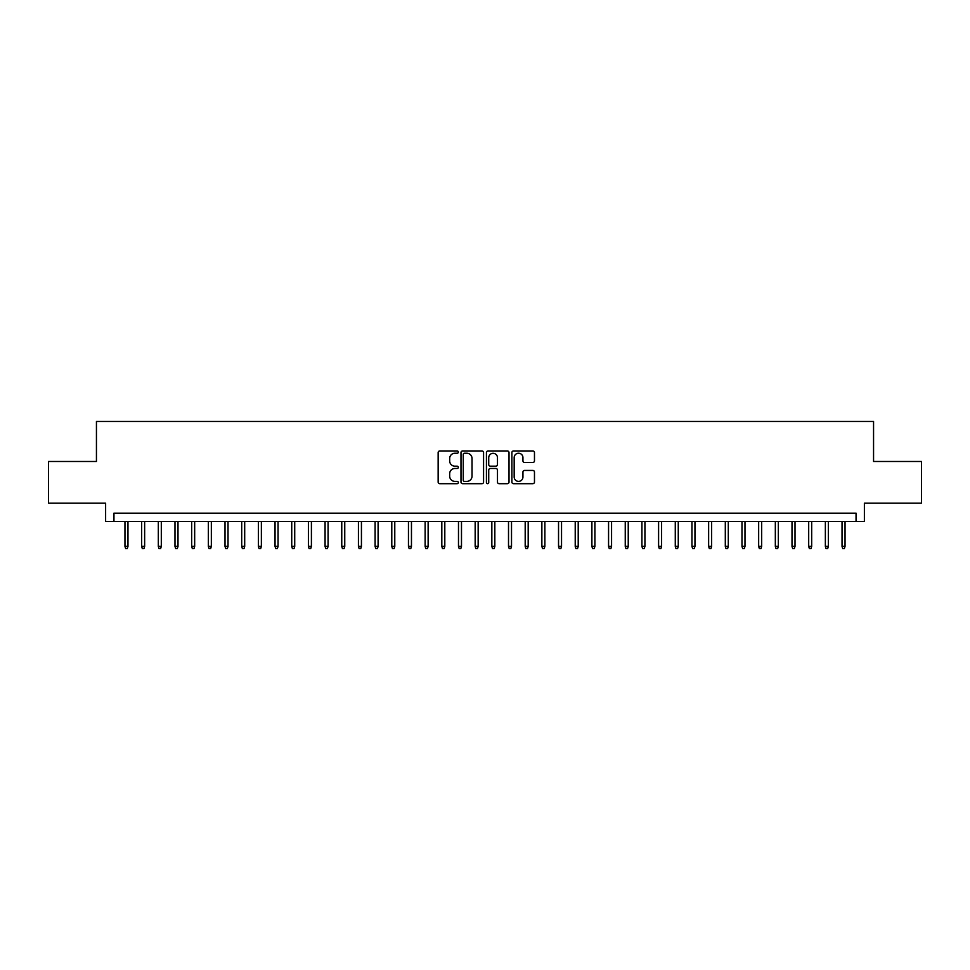 <?xml version="1.0" encoding="UTF-8"?>
<svg xmlns="http://www.w3.org/2000/svg" width="970" height="970" viewBox="0 0 970 970"><rect width="100%" height="100%" fill="white"/><g stroke="black" fill="none" stroke-linecap="round" stroke-linejoin="round"><path stroke-width="1.45" d="M458.313 452.105A1.152 1.152 0 0 0 457.173 450.953L439.786 450.953A1.637 1.637 0 0 0 438.149 452.59L438.149 482.054A1.637 1.637 0 0 0 439.786 483.69L457.173 483.69A1.152 1.152 0 0 0 458.313 482.551A1.152 1.152 0 0 0 457.173 481.399L454.918 481.399A5.238 5.238 0 0 1 449.68 476.161L449.68 473.712A5.238 5.238 0 0 1 454.918 468.474L457.173 468.474A1.152 1.152 0 0 0 458.313 467.322A1.152 1.152 0 0 0 457.173 466.182L454.918 466.182A5.238 5.238 0 0 1 449.68 460.944L449.68 458.483A5.238 5.238 0 0 1 454.918 453.245L457.173 453.245A1.152 1.152 0 0 0 458.313 452.105M532.833 462.496A1.637 1.637 0 0 0 534.47 460.859L534.47 452.59A1.637 1.637 0 0 0 532.833 450.953L513.518 450.953A1.637 1.637 0 0 0 511.881 452.59L511.881 482.054A1.637 1.637 0 0 0 513.518 483.69L532.833 483.69A1.637 1.637 0 0 0 534.47 482.054L534.47 472.075A1.637 1.637 0 0 0 532.833 470.438L524.576 470.438A1.637 1.637 0 0 0 522.939 472.075L522.939 477.022A4.377 4.377 0 0 1 518.562 481.399A4.377 4.377 0 0 1 514.173 477.022L514.173 457.622A4.377 4.377 0 0 1 518.562 453.245A4.377 4.377 0 0 1 522.939 457.622L522.939 460.859A1.637 1.637 0 0 0 524.576 462.496L532.833 462.496M856.049 521.52L864.379 521.52L864.379 503.175L921.5 503.175L921.5 461.49L873.558 461.49L873.558 421.465L96.442 421.465L96.442 461.49L48.5 461.49L48.5 503.175L105.621 503.175L105.621 521.52L856.049 521.52L856.049 513.178L113.951 513.178L113.951 521.52M483.569 452.59A1.637 1.637 0 0 0 481.932 450.953L462.617 450.953A1.637 1.637 0 0 0 460.98 452.59L460.98 482.054A1.637 1.637 0 0 0 462.617 483.69L481.932 483.69A1.637 1.637 0 0 0 483.569 482.054L483.569 452.59M488.068 450.953L507.383 450.953A1.637 1.637 0 0 1 509.02 452.59L509.02 482.054A1.637 1.637 0 0 1 507.383 483.69L499.113 483.69A1.637 1.637 0 0 1 497.477 482.054L497.477 470.111A1.637 1.637 0 0 0 495.84 468.474L490.359 468.474A1.637 1.637 0 0 0 488.722 470.111L488.722 482.551A1.152 1.152 0 0 1 487.583 483.69A1.152 1.152 0 0 1 486.431 482.551L486.431 452.59A1.637 1.637 0 0 1 488.068 450.953M464.412 453.245A1.152 1.152 0 0 0 463.272 454.396L463.272 480.259A1.152 1.152 0 0 0 464.412 481.399L466.788 481.399A5.238 5.238 0 0 0 472.026 476.161L472.026 458.483A5.238 5.238 0 0 0 466.788 453.245L464.412 453.245M497.477 457.707A4.377 4.377 0 0 0 493.099 453.329A4.377 4.377 0 0 0 488.722 457.707L488.722 464.545A1.637 1.637 0 0 0 490.359 466.182L495.84 466.182A1.637 1.637 0 0 0 497.477 464.545L497.477 457.707M127.967 546.365L127.3 548.535L125.627 548.535L124.96 546.365L127.967 546.365L127.967 521.52M124.96 546.365L124.96 521.52M144.639 546.365L143.972 548.535L142.299 548.535L141.632 546.365L144.639 546.365L144.639 521.52M141.632 546.365L141.632 521.52M161.311 546.365L160.644 548.535L158.983 548.535L158.316 546.365L161.311 546.365L161.311 521.52M158.316 546.365L158.316 521.52M177.995 546.365L177.328 548.535L175.655 548.535L174.988 546.365L177.995 546.365L177.995 521.52M174.988 546.365L174.988 521.52M194.667 546.365L194 548.535L192.327 548.535L191.66 546.365L194.667 546.365L194.667 521.52M191.66 546.365L191.66 521.52M211.339 546.365L210.672 548.535L209.011 548.535L208.344 546.365L211.339 546.365L211.339 521.52M208.344 546.365L208.344 521.52M228.023 546.365L227.356 548.535L225.683 548.535L225.016 546.365L228.023 546.365L228.023 521.52M225.016 546.365L225.016 521.52M244.695 546.365L244.028 548.535L242.367 548.535L241.7 546.365L244.695 546.365L244.695 521.52M241.7 546.365L241.7 521.52M261.366 546.365L260.7 548.535L259.038 548.535L258.372 546.365L261.366 546.365L261.366 521.52M258.372 546.365L258.372 521.52M278.05 546.365L277.384 548.535L275.71 548.535L275.043 546.365L278.05 546.365L278.05 521.52M275.043 546.365L275.043 521.52M294.722 546.365L294.055 548.535L292.394 548.535L291.727 546.365L294.722 546.365L294.722 521.52M291.727 546.365L291.727 521.52M311.406 546.365L310.739 548.535L309.066 548.535L308.399 546.365L311.406 546.365L311.406 521.52M308.399 546.365L308.399 521.52M328.078 546.365L327.411 548.535L325.738 548.535L325.071 546.365L328.078 546.365L328.078 521.52M325.071 546.365L325.071 521.52M344.75 546.365L344.083 548.535L342.422 548.535L341.755 546.365L344.75 546.365L344.75 521.52M341.755 546.365L341.755 521.52M361.434 546.365L360.767 548.535L359.094 548.535L358.427 546.365L361.434 546.365L361.434 521.52M358.427 546.365L358.427 521.52M378.106 546.365L377.439 548.535L375.766 548.535L375.099 546.365L378.106 546.365L378.106 521.52M375.099 546.365L375.099 521.52M394.778 546.365L394.111 548.535L392.45 548.535L391.783 546.365L394.778 546.365L394.778 521.52M391.783 546.365L391.783 521.52M411.462 546.365L410.795 548.535L409.122 548.535L408.455 546.365L411.462 546.365L411.462 521.52M408.455 546.365L408.455 521.52M428.134 546.365L427.467 548.535L425.794 548.535L425.127 546.365L428.134 546.365L428.134 521.52M425.127 546.365L425.127 521.52M444.806 546.365L444.139 548.535L442.478 548.535L441.811 546.365L444.806 546.365L444.806 521.52M441.811 546.365L441.811 521.52M461.49 546.365L460.823 548.535L459.149 548.535L458.483 546.365L461.49 546.365L461.49 521.52M458.483 546.365L458.483 521.52M478.161 546.365L477.495 548.535L475.833 548.535L475.167 546.365L478.161 546.365L478.161 521.52M475.167 546.365L475.167 521.52M494.833 546.365L494.166 548.535L492.505 548.535L491.838 546.365L494.833 546.365L494.833 521.52M491.838 546.365L491.838 521.52M511.517 546.365L510.85 548.535L509.177 548.535L508.51 546.365L511.517 546.365L511.517 521.52M508.51 546.365L508.51 521.52M528.189 546.365L527.522 548.535L525.861 548.535L525.194 546.365L528.189 546.365L528.189 521.52M525.194 546.365L525.194 521.52M544.873 546.365L544.206 548.535L542.533 548.535L541.866 546.365L544.873 546.365L544.873 521.52M541.866 546.365L541.866 521.52M561.545 546.365L560.878 548.535L559.205 548.535L558.538 546.365L561.545 546.365L561.545 521.52M558.538 546.365L558.538 521.52M578.217 546.365L577.55 548.535L575.889 548.535L575.222 546.365L578.217 546.365L578.217 521.52M575.222 546.365L575.222 521.52M594.901 546.365L594.234 548.535L592.561 548.535L591.894 546.365L594.901 546.365L594.901 521.52M591.894 546.365L591.894 521.52M611.573 546.365L610.906 548.535L609.233 548.535L608.566 546.365L611.573 546.365L611.573 521.52M608.566 546.365L608.566 521.52M628.245 546.365L627.578 548.535L625.917 548.535L625.25 546.365L628.245 546.365L628.245 521.52M625.25 546.365L625.25 521.52M644.929 546.365L644.262 548.535L642.589 548.535L641.922 546.365L644.929 546.365L644.929 521.52M641.922 546.365L641.922 521.52M661.601 546.365L660.934 548.535L659.26 548.535L658.594 546.365L661.601 546.365L661.601 521.52M658.594 546.365L658.594 521.52M678.272 546.365L677.606 548.535L675.944 548.535L675.278 546.365L678.272 546.365L678.272 521.52M675.278 546.365L675.278 521.52M694.956 546.365L694.29 548.535L692.616 548.535L691.949 546.365L694.956 546.365L694.956 521.52M691.949 546.365L691.949 521.52M711.628 546.365L710.962 548.535L709.3 548.535L708.634 546.365L711.628 546.365L711.628 521.52M708.634 546.365L708.634 521.52M728.3 546.365L727.633 548.535L725.972 548.535L725.305 546.365L728.3 546.365L728.3 521.52M725.305 546.365L725.305 521.52M744.984 546.365L744.317 548.535L742.644 548.535L741.977 546.365L744.984 546.365L744.984 521.52M741.977 546.365L741.977 521.52M761.656 546.365L760.989 548.535L759.328 548.535L758.661 546.365L761.656 546.365L761.656 521.52M758.661 546.365L758.661 521.52M778.34 546.365L777.673 548.535L776 548.535L775.333 546.365L778.34 546.365L778.34 521.52M775.333 546.365L775.333 521.52M795.012 546.365L794.345 548.535L792.672 548.535L792.005 546.365L795.012 546.365L795.012 521.52M792.005 546.365L792.005 521.52M811.684 546.365L811.017 548.535L809.356 548.535L808.689 546.365L811.684 546.365L811.684 521.52M808.689 546.365L808.689 521.52M828.368 546.365L827.701 548.535L826.028 548.535L825.361 546.365L828.368 546.365L828.368 521.52M825.361 546.365L825.361 521.52M845.04 546.365L844.373 548.535L842.7 548.535L842.033 546.365L845.04 546.365L845.04 521.52M842.033 546.365L842.033 521.52"/></g></svg>
